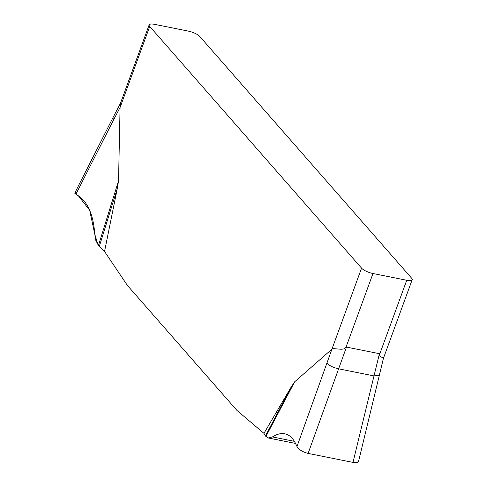 <?xml version="1.0" encoding="UTF-8"?>
<svg xmlns="http://www.w3.org/2000/svg" width="487" height="487" viewBox="0 0 487 487"><rect width="100%" height="100%" fill="white"/><g stroke="black" fill="none" stroke-linecap="round" stroke-linejoin="round"><path stroke-width="0.73" d="M263.954 433.357L265.415 436.005L291.177 387.019L263.954 433.357L236.968 410.45L127.454 285.504L104.541 251.475L117.276 188.603L99.293 246.471L104.541 251.475M291.177 387.019L294.684 381.778L331.915 349.173L361.561 268.154L149.728 26.456A9.283 2.697 -159.9 0 1 149.144 24.898A9.283 2.697 -159.9 0 1 154.592 24.35L188.353 31.107A9.283 2.697 -159.9 0 1 199.761 36.47L411.594 278.162A9.283 2.697 -159.9 0 1 412.179 279.727A9.283 2.697 -159.9 0 1 406.736 280.269L372.975 273.517A9.283 2.697 -159.9 0 1 361.561 268.154M149.728 26.456L120.082 107.481L118.542 180.811L117.276 188.603M265.415 436.005L268.282 437.977L272.416 436.936C276.86 434.112 280.993 433.071 284.81 433.807C289.302 434.751 292.918 438.057 295.652 443.712L296.985 446.506L331.915 349.173M294.684 381.778L265.872 436.559M296.985 446.506C298.957 449.69 302.664 451.991 308.107 453.415L352.984 462.394L374.004 375.915L379.464 375.319M327.014 363.241C329.346 365.676 333.211 367.539 338.611 368.829L308.107 453.415M352.984 462.394L357.336 462.346L358.621 461.079M346.476 347.097L338.611 368.829L374.004 375.915L379.44 353.69L346.476 347.097L343.84 348.948L341.29 349.264L333.096 348.601L331.927 349.161M74.821 192.986L75.893 194.246L78.377 195.804C87.958 202.342 93.425 215.163 94.788 234.277L95.829 240.438L98.435 245.521L118.542 180.811M75.832 192.639L74.828 193.302L78.377 195.804L89.687 210.293L94.788 234.277L98.076 245.046L99.293 246.471M74.913 192.797L112.85 117.884L113.617 119.765L75.893 194.246M120.082 107.481L113.617 119.765M379.44 353.69L379.884 355.644L380.779 356.697L383.433 358.28L412.179 279.727M112.85 117.884L120.539 103.116L120.082 107.457M372.975 273.517L345.764 347.864M379.531 354.609L406.736 280.269M272.416 436.936L294.379 441.332M358.682 460.854L383.433 358.28M120.399 103.451L149.144 24.898M284.81 433.807L284.42 433.728M295.518 443.432L268.355 437.996"/></g></svg>

